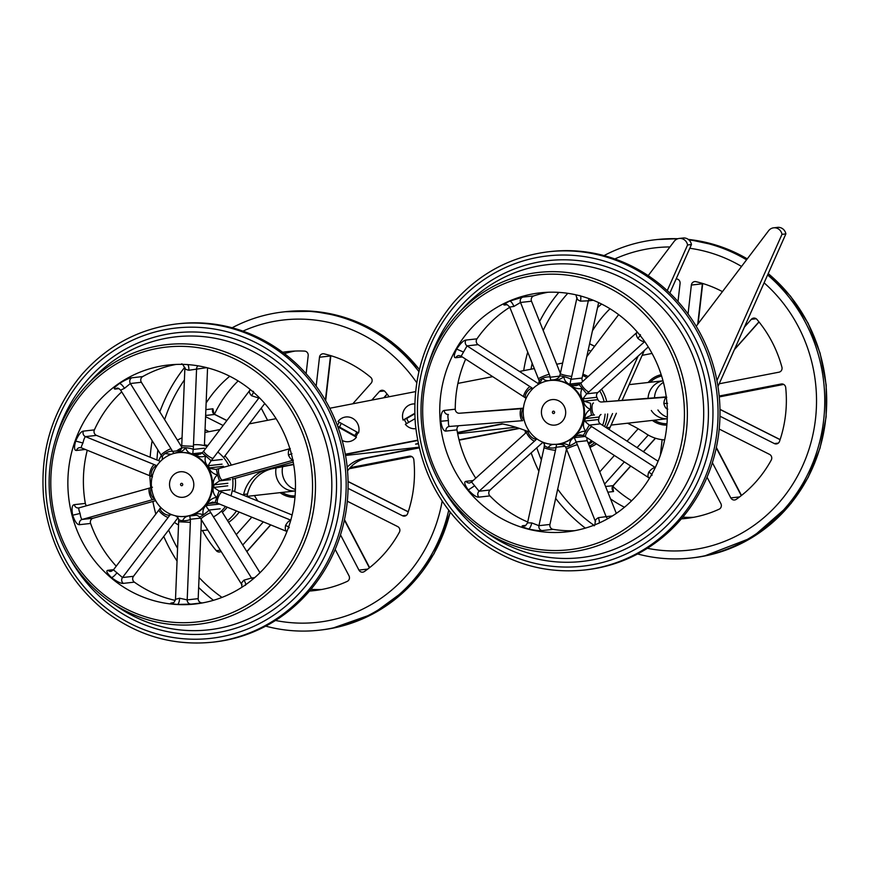 <?xml version="1.0" encoding="UTF-8"?>
<svg xmlns="http://www.w3.org/2000/svg" width="870" height="870" viewBox="0 0 870 870"><rect width="100%" height="100%" fill="white"/><g stroke="black" fill="none" stroke-linecap="round" stroke-linejoin="round"><path stroke-width="1.3" d="M356.656 431.911A9.222 8.722 -96.4 0 1 354.699 435.533L356.428 437.197L337.854 426.833M356.428 437.197A12.43 11.756 83.6 0 1 355.895 437.86A12.43 11.756 83.6 0 1 342.193 440.47M358.538 432.966L338.017 421.515A12.43 11.756 83.6 0 1 352.644 418.361A12.43 11.756 83.6 0 1 358.538 432.966M337.712 426.42L339.746 427.192A9.222 8.722 -96.4 0 1 341.431 423.418M354.699 435.533L339.746 427.192M414.99 418.709L405.344 424.299A12.43 11.756 83.6 0 0 415.86 428.649M414.762 413.326L403.104 420.09A12.43 11.756 83.6 0 1 414.783 403.93M414.772 413.794L406.845 418.405A9.222 8.722 -96.4 0 0 408.813 422.287M406.845 418.405L403.104 420.09M207.56 367.858L204.406 445.625M121.713 391.859A120.245 113.731 -96.4 0 0 94.384 429.889A4.013 3.795 -96.4 0 0 96.483 435.391L160.395 461.394M155.654 500.674L93.123 518.215A4.013 3.795 -96.4 0 0 90.589 523.446A120.245 113.731 -96.4 0 0 102.345 547.937A120.245 113.731 -96.4 0 0 116.243 566.174M201.351 520.728L198.186 598.658A4.013 3.795 -96.4 0 0 202.144 602.877A120.245 113.731 -96.4 0 0 202.84 602.856M292.113 514.986L232.257 490.626M293.212 462.068L232.714 479.044M264.763 403.495L223.633 457.631M221.524 510.962L260 572.721M178.002 517.704L133.491 576.299A4.013 3.795 -96.4 0 0 134.361 582.139A120.245 113.731 -96.4 0 0 175.251 600.387M87.261 450.247A120.245 113.731 -96.4 0 0 85.325 503.415A4.013 3.795 -96.4 0 0 86.576 505.72M176.023 364.443A120.245 113.731 -96.4 0 0 142.713 376.569A4.013 3.795 -96.4 0 0 141.364 382.278L181.667 446.973M86.815 549.677A120.245 113.731 -96.4 0 0 195.119 604.008A120.245 113.731 -96.4 0 0 294.691 471.812A120.245 113.731 -96.4 0 0 168.236 365.03A120.245 113.731 -96.4 0 0 86.815 549.677M290.754 409.585A138.276 130.783 83.6 0 1 189.769 622.539A138.276 130.783 83.6 0 1 64.5 421.428A138.276 130.783 83.6 0 1 290.754 409.585M293.299 408.204A140.712 133.088 83.6 0 1 277.41 584.129A140.712 133.088 83.6 0 1 110.925 602.225A140.712 133.088 83.6 0 1 86.543 385.486A140.712 133.088 83.6 0 1 293.299 408.204M176.708 323.934L178.644 323.716A160.134 151.456 83.6 0 1 322.868 396.078A160.134 151.456 83.6 0 1 214.444 641.984L212.508 642.201C173.848 646.04 138.558 636.09 106.629 612.339C69.872 583.194 48.84 544.653 43.543 496.726C39.987 450.127 52.755 409.389 81.845 374.513C107.51 345.488 139.135 328.621 176.708 323.934A160.134 151.456 83.6 0 1 320.932 396.296A160.134 151.456 83.6 0 1 212.508 642.201M202.144 602.877L191.15 604.117L177.447 604.432C171.314 603.834 169.345 603.345 171.542 602.975A4.013 3.795 -96.4 0 0 172.434 602.997C173.25 601.942 173.532 604.541 175.49 599.18L175.49 599.18M119.038 388.629L115.362 389.042C113.1 389.173 114.459 387.324 119.429 383.485C125.302 379.864 129.402 377.971 131.718 377.808A4.013 3.795 -96.4 0 0 130.369 383.518L124.508 388.314L120.886 390.032M85.325 449.464L76.538 450.453C74.211 450.627 73.928 447.495 75.69 441.068C78.485 434.685 81.051 431.368 83.389 431.128A4.013 3.795 -96.4 0 0 85.488 436.631C84.564 437.49 83.716 439.622 82.954 443.015C81.443 446.027 80.964 447.637 81.519 447.832M90.589 523.446L79.594 524.675C77.245 524.925 74.94 521.772 72.678 515.214C71.449 508.493 72.003 504.97 74.331 504.654A4.013 3.795 -96.4 0 0 78.507 507.949L78.507 507.949A4.013 3.795 -96.4 0 0 78.909 507.884M134.361 582.139L123.366 583.379C121.05 583.694 117.102 581.78 111.545 577.615C106.912 573.102 105.727 570.655 108 570.296A4.013 3.795 -96.4 0 0 111.055 571.394L113.274 570.046M156.382 501.892A32.059 30.33 -96.4 0 0 185.256 516.388A32.059 30.33 -96.4 0 0 211.812 481.132A32.059 30.33 -96.4 0 0 178.089 452.661A32.059 30.33 -96.4 0 0 156.382 501.892M171.553 491.474A12.822 12.126 -96.4 0 0 183.102 497.27A12.822 12.126 -96.4 0 0 193.727 483.165A12.822 12.126 -96.4 0 0 180.242 471.779A12.822 12.126 -96.4 0 0 171.553 491.474M219.534 504.067L206.342 505.546C206.233 506.59 207.125 508.091 209.05 510.059A6.014 0.663 143.6 0 1 203.265 514.866C202.351 511.353 203.254 508.21 205.962 505.437L207.93 503.045C210.061 499.684 212.954 497.803 216.597 497.422C213.846 494.878 212.693 491.659 213.15 487.733L213.28 484.612C213.15 480.534 214.553 477.293 217.511 474.889C213.737 474.172 210.899 471.964 208.996 468.267L215.727 469.398M208.996 468.267L207.354 465.635C205.07 462.612 204.515 459.371 205.701 455.934L211.127 460.708L208.093 465.733L209.431 467.886L223.405 466.309M227.755 485.841L213.781 487.417L219.088 491.05L215.129 502.262M230.626 479.631L219.501 480.882L213.889 484.851A6.014 0.816 -174 0 0 213.28 484.612M212.682 502.088L208.169 503.632A6.014 0.946 -134.9 0 0 207.93 503.045M196.283 515.247L190.389 515.91C189.791 516.04 189.78 517.161 190.334 519.27A6.014 1.762 177.4 0 1 182.711 520.695C183.831 517.737 186.224 516.106 189.899 515.801A32.223 30.483 -96.4 0 0 191.976 515.225C195.935 513.387 199.708 513.289 203.308 514.909A6.014 0.609 -36.3 0 1 199.524 516.965C197.914 515.475 195.891 514.866 193.444 515.149L192.466 515.323A6.014 1.914 -107.8 0 1 191.976 515.225M171.216 454.303L165.083 453.564A6.014 2.305 -27.2 0 1 172.51 451.389L173.967 453.368L176.469 452.585L173.837 453.4A6.014 1.914 -107.8 0 1 173.967 453.368M259.619 397.992L258.825 398.079L213.074 458.305A6.014 1.381 -142.8 0 1 206.668 454.727A6.014 1.381 -142.8 0 1 203.83 450.877L202.112 452.998L205.701 455.934C202.123 457.337 198.501 457.022 194.815 454.956A6.014 0.576 -69.6 0 1 195.076 454.64L198.208 454.738M194.815 454.956L192.031 453.825C188.616 452.998 186.495 450.975 185.68 447.778A6.014 1.153 7.1 0 1 193.173 449.442L192.792 453.716L195.076 454.64L200.752 454.01M185.68 447.735C183.592 450.682 180.536 452.346 176.523 452.737L176.469 452.585C178.992 452.03 180.688 450.595 181.536 448.289A6.014 1.109 -173 0 1 185.68 447.735A6.014 1.925 -86.7 0 1 185.68 447.778M293.32 460.186C291.472 459.915 289.84 458.185 288.427 454.999C288.101 451.541 288.709 449.398 290.275 448.572M217.511 474.889L216.434 469.267L219.294 468.484A6.014 1.925 -105.7 0 1 219.392 468.462L289.873 448.681L219.294 468.484A6.014 1.925 -105.7 0 0 218.979 474.487A6.014 1.925 -105.7 0 0 222.448 480.077A12.028 0.598 -14.7 0 1 219.501 480.882L217.511 474.889M259.238 397.612A4.013 3.795 -96.4 0 0 258.825 398.079L251.495 395.719C249.331 393.142 248.798 391.402 249.907 390.489M207.354 465.635A6.014 1.99 -28.4 0 1 208.093 465.733L222.057 464.156M227.853 483.285L213.889 484.851L213.781 487.417A6.014 1.435 178.6 0 1 213.15 487.733M286.904 531.396C285.403 530.809 284.958 528.829 285.567 525.447C287.231 522.413 289.003 520.662 290.885 520.195M206.755 367.651L188.888 370.25C185.734 369.543 184.505 368.837 185.212 368.13M192.031 453.825A6.014 2.827 -65.9 0 1 192.792 453.716L202.416 452.639M216.206 502.729L208.169 503.632L206.342 505.546A6.014 0.935 -138.9 0 1 205.962 505.437M242.023 584.51C240.979 583.89 241.642 582.432 244.002 580.149L251.517 577.995A4.013 3.795 -96.4 0 0 252.778 579.268M175.816 599.234L179.633 598.212L187.191 599.898A4.013 3.795 -96.4 0 0 191.15 604.117M182.711 520.695L182.711 520.695A6.014 1.762 -2.6 0 1 178.644 519.216L178.654 521.761L190.345 522.337L187.191 599.898L198.186 598.658M165.083 453.564A6.014 2.305 152.8 0 0 162.429 457.402L162.146 459.741M113.578 569.948L122.496 577.539A4.013 3.795 -96.4 0 0 123.366 583.379M171.868 514.714L169.933 514.931A6.014 2.795 -146.7 0 1 162.69 512.55L162.69 512.55A6.014 2.795 33.3 0 1 160.45 507.841L159.003 509.874A6.014 1.381 37.2 0 0 161.842 513.735A6.014 1.381 37.2 0 0 168.247 517.313L122.496 577.539L133.491 576.299M81.269 447.811L152.522 476.858M152.163 476.64A6.014 3.143 114.8 0 1 151.793 471.061A6.014 3.143 -65.2 0 1 156.828 465.787M151.489 487.504A12.028 0.598 165.3 0 1 149.955 487.95A6.014 1.925 74.3 0 0 149.857 487.972L79.083 507.841C78.496 508.385 78.833 510.266 80.094 513.463C80.573 516.9 81.258 518.901 82.128 519.455A4.013 3.795 -96.4 0 0 79.594 524.675M154.621 498.695A6.014 3.328 -106.6 0 1 150.88 493.584A6.014 3.328 -106.6 0 1 151.521 487.82M601.018 414.468A4.013 3.795 -96.4 0 0 599.202 417.024L585.238 418.59L584.683 421.091L589.273 425.125L585.717 431.259C583.444 428.344 582.878 425.049 584.009 421.374L584.683 418.329C585.249 414.229 587.196 411.238 590.523 409.335L591.437 415.229L584.683 418.329M658.079 461.241L600.398 423.875A4.013 3.795 -96.4 0 1 598.647 419.514L599.202 417.024M598.636 302.608L582.073 378.048A4.013 3.795 -96.4 0 0 582.769 381.408M509.798 307.251A120.245 113.731 -96.4 0 0 494.432 318.92A120.245 113.731 -96.4 0 0 476.956 338.843A4.013 3.795 -96.4 0 0 478.065 344.64L538.584 383.833M458.827 425.713A4.013 3.795 -96.4 0 0 456.967 429.856A120.245 113.731 -96.4 0 0 475.76 478.163M574.722 530.678A120.245 113.731 -96.4 0 1 553.102 529.351A4.013 3.795 -96.4 0 1 549.938 524.447L566.49 449.061M587.152 437.827A4.013 3.795 -96.4 0 0 587.25 440.677L576.125 441.927L574.287 437.675A6.014 2.708 45.5 0 1 573.526 437.773L575.766 435.75C578.55 432.586 581.867 431.096 585.717 431.259L583.335 435.446L579.768 434.913L576.125 436.011L574.287 437.675L585.042 436.468M616.319 513.398L587.25 440.677M527.862 522.837L531.798 522.946L538.943 525.687L555.506 450.225A6.014 0.663 12.4 0 1 548.024 449.018A6.014 0.663 12.4 0 1 544.098 447.506L544.446 444.233L542.956 442.232L490.071 489.995A4.013 3.795 -96.4 0 0 489.919 495.9A120.245 113.731 -96.4 0 0 527.742 522.011M465.646 359.125A120.245 113.731 -96.4 0 0 455.26 409.194A4.013 3.795 -96.4 0 0 459.393 413.239L523.414 408.171M547.904 292.266A120.245 113.731 -96.4 0 0 533.821 295.887A4.013 3.795 -96.4 0 0 531.505 301.227L560.356 373.415M648.259 346.945L597.81 392.577A4.013 3.795 -96.4 0 0 596.853 397.275L582.878 398.851L584.074 401.2L590.545 403.245L590.578 409.335C587.109 408.106 584.77 405.627 583.553 401.875L582.291 398.971C580.42 395.339 580.377 391.837 582.182 388.455C578.278 389.249 574.646 388.237 571.275 385.443A32.223 30.483 -96.4 0 0 569.437 384.246C566 382.648 564.141 380.092 563.858 376.59C560.998 379.287 557.409 380.44 553.07 380.038A32.223 30.483 -96.4 0 0 550.928 380.212C547.361 381.234 544.576 380.581 542.575 378.276L539.541 383.561M666.224 396.883L601.659 401.994A4.013 3.795 -96.4 0 1 597.897 399.645L596.853 397.275M478.902 320.671A120.245 113.731 -96.4 0 0 449.485 459.632A120.245 113.731 -96.4 0 0 567.001 531.831A120.245 113.731 -96.4 0 0 666.572 399.635A120.245 113.731 -96.4 0 0 540.118 292.853A120.245 113.731 -96.4 0 0 478.902 320.671M639.396 517.77A138.276 130.783 83.6 0 1 425.071 437.001A138.276 130.783 83.6 0 1 596.189 282.261A138.276 130.783 83.6 0 1 639.396 517.77M641.538 519.553A140.712 133.088 83.6 0 1 482.806 530.037A140.712 133.088 83.6 0 1 458.425 313.309A140.712 133.088 83.6 0 1 650.825 316.778A140.712 133.088 83.6 0 1 641.538 519.553M548.589 251.756L550.525 251.539A160.134 151.456 83.6 0 1 707.016 347.685A160.134 151.456 83.6 0 1 667.845 532.755A160.134 151.456 83.6 0 1 586.326 569.807L584.39 570.024C545.729 573.863 510.44 563.912 478.511 540.161C441.753 511.016 420.721 472.475 415.425 424.549C411.869 377.95 424.636 337.212 453.727 302.336C479.392 273.31 511.016 256.443 548.589 251.756A160.134 151.456 83.6 0 1 705.081 347.902A160.134 151.456 83.6 0 1 665.898 532.973A160.134 151.456 83.6 0 1 584.39 570.024M456.967 429.856L445.973 431.096C443.635 431.324 441.916 428.029 440.818 421.232C440.785 414.327 441.938 410.727 444.265 410.433A4.013 3.795 -96.4 0 0 448.398 414.479C447.735 415.142 447.745 417.176 448.431 420.569C448.311 424.027 448.626 425.985 449.388 426.463L522.631 420.667A6.014 1.947 85.5 0 0 522.674 420.667L522.674 420.667A6.014 1.947 85.5 0 1 520.238 414.892A6.014 1.947 85.5 0 1 521.685 408.683L523.381 408.552M489.919 495.9L478.924 497.129C476.597 497.433 473.052 495.041 468.288 489.962C464.515 484.557 463.764 481.675 466.059 481.327A4.013 3.795 -96.4 0 0 469.572 482.991L471.377 482.132M553.102 529.351L542.108 530.591C539.824 530.95 535.311 530.417 528.579 529.003C522.631 527.155 520.771 526.045 522.99 525.676A4.013 3.795 -96.4 0 0 524.61 525.861L524.61 525.861C524.773 526.589 525.741 525.578 527.535 522.848L544.098 447.506M507.145 304.717L504.763 304.978C502.523 305.109 504.187 303.804 509.755 301.074L522.826 297.127A4.013 3.795 -96.4 0 0 520.51 302.466L513.92 306.414L510.037 307.023M462.318 356.972L455.847 357.7C453.542 357.864 453.814 354.993 456.663 349.087C460.513 343.302 463.612 340.29 465.961 340.072A4.013 3.795 -96.4 0 0 467.07 345.879L461.209 356.102M533.647 387.9A32.059 30.33 -96.4 0 0 525.806 424.951A32.059 30.33 -96.4 0 0 557.137 444.211A32.059 30.33 -96.4 0 0 583.694 408.954A32.059 30.33 -96.4 0 0 549.971 380.484A32.059 30.33 -96.4 0 0 533.647 387.9M545.588 402.56A12.822 12.126 -96.4 0 0 542.456 417.382A12.822 12.126 -96.4 0 0 554.984 425.093A12.822 12.126 -96.4 0 0 565.609 410.988A12.822 12.126 -96.4 0 0 552.124 399.602A12.822 12.126 -96.4 0 0 545.588 402.56M595.645 521.195C594.732 520.619 595.635 519.455 598.364 517.683L606.129 516.639L577.397 444.766A6.014 0.544 -21.8 0 0 570.22 447.267A6.014 0.544 -21.8 0 0 566.577 449.279L565.5 446.886C564.315 445.146 562.14 444.298 558.975 444.331A6.014 0.783 -94.6 0 1 558.975 444.331L556.561 444.516L556.039 447.245A6.014 2.099 -172.4 0 1 548.285 447.528C549.84 445.016 552.352 443.983 555.821 444.418L558.779 444.189C562.868 443.145 566.468 443.7 569.578 445.842C569.274 442.482 570.589 439.785 573.526 437.773M537.943 384.66L539.269 381.234A6.014 1.99 -16.9 0 1 542.575 378.276A6.014 1.99 -16.9 0 1 550.253 377.21C550.405 379.266 550.775 380.201 551.352 379.994L551.341 379.994A32.386 30.635 -96.4 0 1 551.471 379.983L551.352 379.994A6.014 1.957 -96.7 0 0 550.928 380.212M593.296 300.27L588.305 300.835L571.742 376.297A6.014 0.663 -167.6 0 1 564.26 375.09A6.014 0.663 -167.6 0 1 560.323 373.578L559.66 376.123A6.014 0.816 -163.1 0 1 563.858 376.59A6.014 0.816 16.9 0 1 570.948 379.309L569.959 384.051L581.236 382.789M579.366 384.399L571.807 385.258L576.19 385.693M644.703 341.584L589.023 391.815A6.014 1.609 -132.1 0 1 583.346 387.454A6.014 1.609 -132.1 0 1 581.258 382.778L579.137 384.594L586.684 393.827L582.878 398.851A6.014 0.609 -23.7 0 0 582.291 398.971M565.5 446.886A6.014 0.935 -26.5 0 0 569.578 445.842A6.014 0.935 -26.5 0 0 576.125 441.927A12.028 3.752 66.5 0 1 577.397 444.766M649.085 477.793C647.715 477.162 647.617 475.259 648.803 472.073C650.977 469.408 653.022 467.908 654.958 467.571A4.013 3.795 -96.4 0 0 655.197 467.723M575.766 435.75L582.943 435.25M556.561 444.516A6.014 3.034 -94.4 0 1 556.528 444.526L558.975 444.331A6.014 0.783 -94.6 0 1 558.779 444.189M556.485 444.526L556.528 444.526A6.014 3.034 -94.4 0 1 555.821 444.418M544.533 445.038A6.014 2.088 7.6 0 0 548.285 447.539A6.014 1.838 104.4 0 0 548.285 447.528M584.009 421.374A6.014 1.773 8.7 0 0 584.683 421.091L598.647 419.514M667.768 409.194C665.996 408.802 664.691 406.91 663.854 403.539C664.125 400.059 665.104 397.949 666.779 397.209M471.616 482.067L479.076 491.235A4.013 3.795 -96.4 0 0 478.924 497.129M591.295 415.24L594.438 414.99M536.953 438.948L536.757 438.969A6.014 3.067 -135.5 0 1 530.004 435.631A6.014 1.098 -39.2 0 1 529.971 435.663A6.014 3.023 44.7 0 1 528.623 430.291M583.563 401.875L583.553 401.875A6.014 1.294 -29.7 0 0 584.074 401.2L597.897 399.645M644.648 341.508A4.013 3.795 -96.4 0 0 644.55 341.595C642.593 341.649 640.331 340.529 637.754 338.245C636.068 335.287 635.839 333.351 637.09 332.427M524.218 420.166A6.014 3.349 -94.3 0 1 521.63 414.783L521.63 414.783A6.014 3.349 85.7 0 1 523.338 408.954M478.065 344.64L467.07 345.879L530.124 386.715A6.014 1.544 122.9 0 0 525.252 392.044A6.014 1.544 122.9 0 0 523.925 396.872L460.959 356.08M589.447 298.791A4.013 3.795 -96.4 0 0 588.305 300.835L580.486 301.15C577.495 299.835 576.408 298.78 577.212 297.986M526.078 398.373L525.991 398.297A6.014 2.947 -53.6 0 1 526.437 392.859L526.437 392.859A6.014 2.947 126.4 0 1 532.494 388.357L533.245 388.27M624.475 507.243A120.245 113.731 83.6 0 1 610.512 498.88M604.596 484.09L624.345 461.916M637.068 447.626L648.259 435.054M660.341 455.304L662.135 439.687M676.153 278.911A120.245 113.731 83.6 0 1 676.436 278.922A4.013 3.795 83.6 0 1 680.079 283.457L678.002 301.542M744.415 327.087L751.332 319.312A4.013 3.795 83.6 0 1 756.922 319.421A120.245 113.731 83.6 0 1 781.923 367.183A4.013 3.795 83.6 0 1 779.009 372.175L719.186 383.79M712.367 462.666L730.822 497.912A4.013 3.795 83.6 0 0 736.259 499.347A120.245 113.731 83.6 0 0 771.266 460.045A4.013 3.795 83.6 0 0 769.569 454.401L719.196 429.051M647.378 548.296A152.119 143.876 -96.4 0 0 700.263 548.481A152.119 143.876 -96.4 0 0 812.134 438.056A152.119 143.876 -96.4 0 0 764.099 282.837M741.534 266.438A152.119 143.876 -96.4 0 0 689.79 248.265M669.943 246.939A152.119 143.876 -96.4 0 0 614.829 258.945M567.784 293.32A152.119 143.876 -96.4 0 0 543.206 330.491M532.19 363.258A152.119 143.876 -96.4 0 0 531.015 369.217M536.779 447.767A152.119 143.876 -96.4 0 0 541.368 459.904M557.692 489.125A152.119 143.876 -96.4 0 0 593.873 525.23M681.362 518.868A120.245 113.731 83.6 0 0 685.995 518.444A120.245 113.731 83.6 0 0 719.12 509.2A4.013 3.795 83.6 0 0 720.882 503.621L707.049 477.206M719.175 396.035L781.206 383.996A4.013 3.795 83.6 0 1 785.708 387.563A120.245 113.731 83.6 0 1 779.531 441.362A4.013 3.795 83.6 0 1 774.365 443.569L719.958 416.186M688.05 313.972L691.367 285.045A4.013 3.795 83.6 0 1 695.913 281.662A120.245 113.731 83.6 0 1 722.448 291.624M590.882 351.241L588.25 349.914M597.538 307.61A120.245 113.731 83.6 0 1 601.627 304.065M642.647 354.199L643.147 355.156M599.735 471.899L614.372 455.456M627.096 441.166L638.156 428.758M693.716 517.291A120.245 113.731 83.6 0 1 682.798 517.171M631.62 500.805A120.245 113.731 83.6 0 1 612.893 486.439M592.448 330.807A120.245 113.731 83.6 0 1 610.011 308.752M637.59 553.962A160.134 151.456 -96.4 0 0 691.095 558.018A160.134 151.456 -96.4 0 0 702.373 556.289A160.134 151.456 -96.4 0 0 820.443 438.752A160.134 151.456 -96.4 0 0 767.612 274.942M746.558 259.815A160.134 151.456 -96.4 0 0 688.92 239.935M677.219 238.978A160.134 151.456 -96.4 0 0 655.295 239.75A160.134 151.456 -96.4 0 0 604.03 255.595M558.823 292.385A160.134 151.456 -96.4 0 0 539.617 321.519M527.72 352.078A160.134 151.456 -96.4 0 0 523.686 370.631M524.98 430.4A160.134 151.456 -96.4 0 0 525.556 433.14M531.157 452.846A160.134 151.456 -96.4 0 0 538.878 471.268M555.658 498.379A160.134 151.456 -96.4 0 0 585.347 528.133M612.719 487.276L613.546 491.539A4.013 3.795 83.6 0 1 613.1 485.656L613.524 485.395M242.741 545.011L263.338 521.88M205.048 429.649L209.083 431.672M282.619 352.263A120.245 113.731 83.6 0 1 287.231 351.643A120.245 113.731 83.6 0 1 304.554 351.099A4.013 3.795 83.6 0 1 308.197 355.634L306.12 373.719M371.784 400.102L379.45 391.489A4.013 3.795 83.6 0 1 385.04 391.598A120.245 113.731 83.6 0 1 389.162 396.731M340.496 534.843L358.94 570.089A4.013 3.795 83.6 0 0 364.378 571.536A120.245 113.731 83.6 0 0 399.384 532.222A4.013 3.795 83.6 0 0 397.688 526.578L347.315 501.229M275.496 620.473A152.119 143.876 -96.4 0 0 328.381 620.658A152.119 143.876 -96.4 0 0 442.167 501.109M416.763 382.735A152.119 143.876 -96.4 0 0 242.947 331.122M184.407 379.94A152.119 143.876 -96.4 0 0 164.615 419.612M157.861 449.888A152.119 143.876 -96.4 0 0 156.959 459.991M168.639 530.026A152.119 143.876 -96.4 0 0 177.567 548.361M199.045 577.484A152.119 143.876 -96.4 0 0 221.991 597.407M309.481 591.045A120.245 113.731 83.6 0 0 314.113 590.621A120.245 113.731 83.6 0 0 347.239 581.377A4.013 3.795 83.6 0 0 349 575.799L335.167 549.383M350.164 467.658L409.324 456.174A4.013 3.795 83.6 0 1 413.826 459.741A120.245 113.731 83.6 0 1 407.649 513.55A4.013 3.795 83.6 0 1 402.484 515.747L348.076 488.364M316.169 386.149L319.497 357.222A4.013 3.795 83.6 0 1 324.031 353.851A120.245 113.731 83.6 0 1 370.674 377.308A4.013 3.795 83.6 0 1 371.12 383.202L352.785 403.789M223.111 425.484L205.581 416.665M206.136 402.995A120.245 113.731 83.6 0 1 229.745 376.242M261.228 408.15L267.601 420.319M236.27 534.626L251.8 517.193M221.121 551.439A4.013 3.795 83.6 0 1 216.293 550.666A120.245 113.731 83.6 0 1 202.438 530.526M284.403 353.601A120.245 113.731 83.6 0 1 294.288 351.197A120.245 113.731 83.6 0 1 295.017 351.056M321.835 589.468A120.245 113.731 83.6 0 1 310.916 589.349M207.615 431.955A120.245 113.731 83.6 0 1 207.886 431.074M214.466 414.174A120.245 113.731 83.6 0 1 238.13 380.929M265.709 626.139A160.134 151.456 -96.4 0 0 319.214 630.195A160.134 151.456 -96.4 0 0 330.491 628.466A160.134 151.456 -96.4 0 0 448.702 510.32M418.905 371.631A160.134 151.456 -96.4 0 0 283.413 311.928A160.134 151.456 -96.4 0 0 232.149 327.772M184.755 367.26A160.134 151.456 -96.4 0 0 159.808 411.891M152.152 440.72A160.134 151.456 -96.4 0 0 150.162 457.228M149.879 475.727A160.134 151.456 -96.4 0 0 150.782 487.711M152.87 501.446A160.134 151.456 -96.4 0 0 155.839 514.05M163.756 536.453A160.134 151.456 -96.4 0 0 177.056 561.063M198.643 587.435A160.134 151.456 -96.4 0 0 213.465 600.311M205.864 409.607L212.954 408.802L213.868 413.478M213.454 413.522L213.563 412.695L214.64 414.457A4.013 3.795 83.6 0 1 212.954 408.802M555.886 424.951A12.822 12.126 -96.4 0 0 565.543 410.51A12.822 12.126 -96.4 0 0 552.124 399.602A12.822 12.126 -96.4 0 0 541.499 413.696A12.822 12.126 -96.4 0 0 554.984 425.093A12.822 12.126 -96.4 0 0 555.886 424.951M553.777 413.522A1.207 1.142 -96.4 0 0 553.418 411.151A1.207 1.142 -96.4 0 0 552.428 412.467A1.207 1.142 -96.4 0 0 553.777 413.522M184.005 497.129A12.822 12.126 -96.4 0 0 193.662 482.687A12.822 12.126 -96.4 0 0 180.242 471.779A12.822 12.126 -96.4 0 0 169.617 485.873A12.822 12.126 -96.4 0 0 183.102 497.27A12.822 12.126 -96.4 0 0 184.005 497.129M181.895 485.699A1.207 1.142 -96.4 0 0 181.536 483.328A1.207 1.142 -96.4 0 0 180.547 484.644A1.207 1.142 -96.4 0 0 181.895 485.699M582.922 374.198A38.182 36.105 83.6 0 1 588.12 376.558M601.518 389.216A38.182 36.105 83.6 0 1 606.738 401.592M607.673 413.946A38.182 36.105 83.6 0 1 604.541 426.561M592.829 441.503A38.182 36.105 83.6 0 1 588.653 444.2M582.65 375.416A38.182 36.105 83.6 0 1 586.913 377.656M599.745 390.826A38.182 36.105 83.6 0 1 604.128 401.799M605.096 414.153A38.182 36.105 83.6 0 1 602.595 425.299M591.611 440.709A38.182 36.105 83.6 0 1 588.25 443.178M204.439 444.82A38.182 36.105 83.6 0 1 207.865 445.56M224.949 455.902A38.182 36.105 83.6 0 1 231.322 465.102M235.248 478.337A38.182 36.105 83.6 0 1 234.595 491.583M227.244 507.199A38.182 36.105 83.6 0 1 222.35 512.289M176.588 450.932A38.182 36.105 83.6 0 1 181.558 448.028M193.488 444.787A38.182 36.105 83.6 0 1 207.201 446.419M217.815 452.063A38.182 36.105 83.6 0 1 228.93 465.776M232.486 477.26A38.182 36.105 83.6 0 1 230.931 495.802M225.439 506.471A38.182 36.105 83.6 0 1 213.454 516.889M201.938 520.651A38.182 36.105 83.6 0 1 201.068 520.76L201.949 520.662M663.408 382.387A19.086 18.052 -96.4 0 0 654.501 397.808M657.927 409.966A19.086 18.052 -96.4 0 0 667.323 417.143M661.189 374.72A25.447 24.077 -96.4 0 0 648.128 382.495M652.391 420.438A25.447 24.077 -96.4 0 0 666.866 425.115M629.119 384.638L663.005 380.821A19.086 18.052 -96.4 0 0 648.052 398.319M651.325 410.488A19.086 18.052 -96.4 0 0 667.268 418.731L611.121 425.071M282.663 466.69A19.086 18.052 -96.4 0 0 295.43 489.495M280.118 492.659A25.447 24.077 -96.4 0 0 294.974 497.325M276.084 467.962A19.086 18.052 -96.4 0 0 295.387 490.93L246.895 496.389M696.196 326.261L768.601 230.735A8.015 7.58 83.6 0 1 773.647 227.82L777.53 227.385A8.015 7.58 83.6 0 1 785.871 233.91L717.967 386.53M519.531 428.431L459.121 440.155M419.253 447.887L367.444 457.935A34.582 32.712 -96.4 0 0 347.543 470.877M295.093 495.922A24.045 22.75 83.6 0 1 282.195 492.42M773.647 227.82A8.015 7.58 83.6 0 1 781.989 234.345L716.923 380.581M642.147 355.351L652.043 353.427M257.988 501.098A48.1 45.49 83.6 0 1 254.453 495.541M419.177 447.582L363.562 458.37A34.582 32.712 -96.4 0 0 347.184 467.146M518.933 428.236L459.045 439.85L518.933 428.236M664.647 439.905A40.303 38.117 83.6 0 1 645.899 433.597A143.017 135.263 -96.4 0 0 627.52 423.233M666.975 423.712A24.045 22.75 83.6 0 1 654.468 420.199M650.205 382.267A24.045 22.75 83.6 0 1 661.624 376.058M785.871 233.91L781.989 234.345M648.193 275.649L674.174 241.36A8.015 7.58 83.6 0 1 679.231 238.445L683.113 238.01A8.015 7.58 83.6 0 1 691.454 244.524L669.846 293.081M644.279 350.556L622.115 400.374M616.384 413.25L610.098 427.366A40.303 38.117 83.6 0 1 609.076 429.497M596.428 443.841A40.303 38.117 83.6 0 1 589.914 447.354M502.729 423.994L457.489 432.771M417.676 440.492L345.379 454.521L417.676 440.492M293.658 464.558L273.017 468.56A34.582 32.712 -96.4 0 0 247.515 493.997A48.1 45.49 83.6 0 1 246.852 496.563M239.206 512.071A48.1 45.49 83.6 0 1 228.614 522.348M357.831 432.575A11.223 10.614 83.6 0 1 355.786 436.577M337.495 425.832A11.223 10.614 83.6 0 1 339.3 422.222M406.649 423.549A11.223 10.614 83.6 0 1 404.506 419.46M679.231 238.445A8.015 7.58 83.6 0 1 687.572 244.97L667.246 290.634M586.771 356.667L618.635 314.625M204.939 432.477L220.023 429.552M249.277 423.875L276.094 418.666M329.763 408.258L415.599 391.609M457.914 383.398L492.703 376.645M519.466 371.457L534.31 368.575M556.691 364.236L562.629 363.084M293.603 464.254L269.145 468.995A34.582 32.712 -96.4 0 0 243.633 494.432A48.1 45.49 83.6 0 1 243.448 495.182M236.433 510.94A48.1 45.49 83.6 0 1 227.559 520.651M207.691 529.895A48.1 45.49 83.6 0 1 204.765 530.319A48.1 45.49 83.6 0 1 200.948 530.58M178.524 524.969A48.1 45.49 83.6 0 1 174.435 522.402M158.59 460.665A48.1 45.49 83.6 0 1 161.396 455.565M177.415 440.144A48.1 45.49 83.6 0 1 182.058 437.86M527.47 431.389A143.017 135.263 -96.4 0 0 501.914 423.842L457.435 432.466M417.622 440.187L345.325 454.216M594.688 442.71A40.303 38.117 83.6 0 1 589.447 446.169M566.946 450.203A40.303 38.117 83.6 0 1 566.261 450.105M638.112 356.124L618.287 400.678M612.556 413.554L606.27 427.681M691.454 244.524L687.572 244.97M419.09 447.191L345.553 455.467M457.674 433.749L515.736 427.213M418.252 443.417L415.566 444.124L418.35 443.874M86.543 385.486L91.959 379.635A147.421 139.439 83.6 0 1 308.589 403.441A147.421 139.439 83.6 0 1 291.939 587.761A147.421 139.439 83.6 0 1 117.504 606.716L110.925 602.225M56.376 437.055A151.347 143.137 83.6 0 1 172.782 333.275A151.347 143.137 83.6 0 1 312.7 401.2A151.347 143.137 83.6 0 1 269.406 612.339A151.347 143.137 83.6 0 1 70.046 558.649M316.473 398.612A156.132 147.661 83.6 0 1 202.449 639.048A156.132 147.661 83.6 0 1 61.009 411.978A156.132 147.661 83.6 0 1 316.473 398.612M173.01 602.812L171.542 602.975M142.713 376.569L131.718 377.808M94.384 429.889L83.389 431.128M85.325 503.415L74.331 504.654M113.578 569.665L108 570.296M185.256 516.388L185.908 516.312A32.059 30.33 -96.4 0 0 212.454 481.056A32.059 30.33 -96.4 0 0 178.731 452.585L178.089 452.661M219.207 468.517A12.028 0.598 -14.7 0 1 216.456 469.267M222.252 459.458L211.127 460.708A12.028 2.751 -49.6 0 0 213.074 458.305M230.213 489.799L219.088 491.05A12.028 1.783 19.5 0 1 221.959 492.148L290.776 520.151M292.864 460.317L222.448 480.077M254.703 577.636L251.517 577.995L210.855 512.724A12.028 3.491 -124.5 0 0 209.05 510.059L220.175 508.809M200.35 518.15L190.334 519.27A12.028 3.85 -86.7 0 1 190.345 522.337M194.597 515.083L192.466 515.323A32.386 30.635 -96.4 0 1 190.389 515.91A6.014 1.936 -103.5 0 1 189.899 515.801M169.933 514.931A12.028 2.751 -49.6 0 1 168.247 517.313M93.123 518.215L82.128 519.455L153 499.565A12.028 0.598 -14.7 0 0 154.795 499.054M79.083 507.841L149.76 488.005M81.247 447.811L79.746 447.582A4.013 3.795 -96.4 0 0 76.538 450.453M96.483 435.391L85.488 436.631L154.425 464.667A12.028 1.783 -160.5 0 1 156.872 465.733M120.571 390.064C118.798 388.444 117.7 387.824 117.276 388.227L117.276 388.227A4.013 3.795 -96.4 0 0 115.362 389.042M180.231 450.519L172.51 451.389A12.028 3.491 -124.5 0 0 171.031 448.779A6.014 0.881 148.1 0 0 164.343 452.259A6.014 0.881 148.1 0 0 161.178 455.217L162.429 457.402M141.364 382.278L130.369 383.518L171.031 448.779M204.298 448.191L193.173 449.442A12.028 3.85 -86.7 0 0 193.434 446.353L181.732 445.777L181.536 448.289M198.034 365.824A4.013 3.795 -96.4 0 0 196.576 368.793L193.434 446.353M288.427 454.999L291.972 453.683M253.094 391.282C254.04 391.446 253.507 392.935 251.495 395.719M285.567 525.447C288.644 526.763 289.775 527.557 288.96 527.829M217.978 503.349A6.014 1.74 -67.9 0 1 217.707 503.317A6.014 1.74 -67.9 0 1 218.033 497.966A6.014 1.74 -67.9 0 1 221.959 492.148M187.191 364.465C188.344 364.726 188.91 366.651 188.888 370.25M244.002 580.149C245.775 583.204 246.177 584.955 245.209 585.412M241.566 584.27L201.013 519.162A6.014 0.881 -31.9 0 1 204.178 516.204A6.014 0.881 -31.9 0 1 210.855 512.724M119.429 383.485C120.799 383.681 122.496 385.29 124.508 388.314M179.633 598.212C179.361 601.833 178.633 603.91 177.447 604.432M117.026 572.743C114.764 575.559 112.937 577.18 111.545 577.615M75.69 441.068L82.954 443.015M154.425 464.667A6.014 1.74 112.1 0 0 150.488 470.496A6.014 1.74 112.1 0 0 150.162 475.846M80.094 513.463L72.678 515.214M152.446 487.222L149.857 487.972A6.014 1.925 74.3 0 0 149.542 493.975A6.014 1.925 74.3 0 0 153 499.565M458.425 313.309L463.84 307.458A147.421 139.439 83.6 0 1 665.419 311.101A147.421 139.439 83.6 0 1 655.697 523.544A147.421 139.439 83.6 0 1 489.386 534.539L482.806 530.037M428.257 364.867A151.347 143.137 83.6 0 1 643.289 285.273A151.347 143.137 83.6 0 1 659.155 526.415A151.347 143.137 83.6 0 1 441.927 486.46M662.124 530.069A156.132 147.661 83.6 0 1 420.134 438.871A156.132 147.661 83.6 0 1 613.339 264.165A156.132 147.661 83.6 0 1 662.124 530.069M455.26 409.194L444.265 410.433M473.149 480.534L466.059 481.327M525.828 525.36L522.99 525.676M533.821 295.887L522.826 297.127M476.956 338.843L465.961 340.072M557.137 444.211L557.79 444.135A32.059 30.33 -96.4 0 0 584.336 408.878A32.059 30.33 -96.4 0 0 550.612 380.407L549.971 380.484M612.447 515.932L606.129 516.639A4.013 3.795 -96.4 0 0 607.858 518.65M549.938 524.447L538.943 525.687A4.013 3.795 -96.4 0 0 542.108 530.591M565.054 446.234L556.039 447.245A12.028 3.676 104.4 0 1 555.506 450.225M490.071 489.995L479.076 491.235L534.604 441.014A12.028 2.197 -39.2 0 0 536.757 438.969M449.268 426.474L449.355 426.463A4.013 3.795 -96.4 0 0 449.268 426.474L449.268 426.474A4.013 3.795 -96.4 0 0 445.973 431.096M460.904 356.069L458.805 355.525A4.013 3.795 -96.4 0 0 455.847 357.7M459.393 413.239L521.685 408.683M530.124 386.715A12.028 2.393 -150.2 0 1 532.494 388.357M509.722 307.11C507.243 304.565 506.035 303.717 506.09 304.565L506.101 304.554A4.013 3.795 -96.4 0 0 504.763 304.978M553.07 380.038A6.014 1.947 -92.4 0 1 553.505 379.831A32.386 30.635 -96.4 0 0 551.471 379.983L551.591 379.972M559.649 376.155L550.253 377.21A12.028 3.752 -113.5 0 0 549.242 374.339A6.014 0.544 158.2 0 0 542.064 376.84A6.014 0.544 158.2 0 0 538.421 378.852L509.744 307.121M531.505 301.227L520.51 302.466L549.242 374.339M571.275 385.443A6.014 1.501 -55 0 1 571.807 385.258A32.386 30.635 -96.4 0 0 569.959 384.051A6.014 1.588 -59.1 0 0 569.437 384.246M582.073 378.048L570.948 379.309A12.028 3.676 -75.6 0 0 571.742 376.297M597.81 392.577L586.684 393.827A12.028 2.197 -39.2 0 0 589.023 391.815M601.659 401.994L666.279 397.253M655.295 467.538L591.904 426.735A12.028 2.393 29.8 0 0 589.273 425.125L600.398 423.875M591.437 415.229L594.482 414.99A6.014 1.947 -94.5 0 1 594.46 414.99A6.014 1.947 -94.5 0 1 592.046 409.215A6.014 1.947 -94.5 0 1 593.492 403.006M598.364 517.683C599.582 521.043 599.669 522.968 598.647 523.468M651.739 475.455C652.598 475.118 651.619 473.987 648.803 472.073M648.629 477.641L585.706 436.892A6.014 1.544 -57.1 0 1 587.032 432.064A6.014 1.544 -57.1 0 1 591.904 426.735M531.798 522.946C530.896 526.481 529.83 528.492 528.579 529.003M667.584 403.31L663.854 403.539M474.531 485.851L468.288 489.962M471.344 482.165L526.839 431.977A6.014 1.609 47.9 0 0 528.938 436.653A6.014 1.609 47.9 0 0 534.604 441.014M640.113 334.58C640.994 334.7 640.211 335.929 637.754 338.245M448.431 420.569L440.818 421.232M463.471 352.035L456.663 349.087M579.822 295.539C580.91 295.778 581.127 297.66 580.486 301.15M513.92 306.414C512.452 303.086 511.06 301.303 509.755 301.074M697.49 557.224L693.042 557.8A160.134 151.456 -96.4 0 0 704.308 556.071A160.134 151.456 -96.4 0 0 822.585 437.664A160.134 151.456 -96.4 0 0 768.21 273.593M747.265 258.879A160.134 151.456 -96.4 0 0 688.29 239.424L718.707 245.938L747.319 258.814M677.937 238.717A160.134 151.456 -96.4 0 0 657.241 239.533L677.947 238.706M607.836 492.181L613.546 491.539M741.273 495.628L716.271 447.876M730.822 497.912L739.598 496.922M781.206 383.996L781.771 383.931M720.11 396.753A6.014 1.947 -101 0 1 720.055 396.763L783.696 384.409L720.055 396.763A6.014 1.947 -101 0 1 720.001 396.763M780.096 439.676L719.968 409.422M774.365 443.569L778.324 443.124M751.332 319.312L756.204 318.768M734.541 349.283L758.944 321.867M691.367 285.045L702.362 283.805L697.729 324.238M594.601 346.336L589.588 343.824M605.563 486.504L613.1 485.656L630.619 465.983M643.343 451.693L655.36 438.186M325.608 629.401L321.16 629.978A160.134 151.456 -96.4 0 0 332.427 628.249A160.134 151.456 -96.4 0 0 450.149 512.191M419.394 369.543A160.134 151.456 -96.4 0 0 285.36 311.71L313.265 311.297L340.822 316.278L367.118 326.489L391.239 341.573L419.438 369.348M216.293 550.666L220.349 550.21M369.391 567.805L344.389 520.053M358.94 570.089L367.716 569.1M409.324 456.174L409.89 456.119M349.207 468.734L411.814 456.587L349.207 468.745M408.215 511.854L348.087 481.599M402.484 515.747L406.442 515.301M379.45 391.489L384.333 390.945M383.746 397.786L387.063 394.056M319.497 357.222L330.491 355.993L325.402 400.276M205.624 415.469L214.64 414.457L226.831 420.591M246.808 551.558L270.603 524.838M367.444 457.935L363.562 458.37M610.098 427.366L606.423 427.779M273.017 468.56L269.145 468.995M247.515 493.997L243.633 494.432M250.103 389.401L249.505 390.717M249.472 390.782L203.83 450.877M212.584 502.099L217.707 503.317L286.513 531.32M202.112 452.998L198.11 454.749M181.373 364.149C181.971 363.214 183.135 364.617 184.864 368.358L184.864 368.358M241.588 584.325L242.023 587.185M184.875 368.401L181.732 445.777M201.013 519.162L199.524 516.965M178.654 521.761L175.501 599.158M120.593 390.054L161.178 455.217M175.468 515.801L177.871 517.552L178.644 519.216M159.003 509.874L113.296 570.046M160.45 507.841L160.591 507.286M595.232 521.032C595.102 524.61 594.656 526.154 593.905 525.665M566.577 449.279L595.232 520.989M648.672 477.695L649.411 478.359M585.706 436.892L583.335 435.446M526.839 431.977L528.677 430.226M637.231 331.992L636.72 332.601M449.366 426.463L522.653 420.667M636.677 332.655L581.258 382.778M579.137 384.594L576.092 385.704M525.991 398.297L523.925 396.872M575.907 294.821L576.843 298.247M576.843 298.301L560.323 373.578M559.66 376.123C558.649 378.08 556.702 379.298 553.82 379.798M539.269 381.234L538.421 378.852M768.264 273.484L790.536 296.191L808.056 323.096L820.105 353.122L826.195 385.008L826.13 416.937L820.04 448.137L808.186 477.369L791.037 503.48L752.039 537.606L704.232 556.082M657.241 239.533L655.295 239.75M693.042 557.8L691.095 558.018M716.358 447.441L741.501 495.454M719.968 409.313L780.129 439.589M613.491 485.449L612.795 488.037L612.252 487.178M655.512 438.241L643.463 451.769M630.739 466.059L613.459 485.46M759.042 321.987L734.345 349.718M702.677 283.837L698.088 323.76M589.61 343.726L594.656 346.26M450.301 512.376L434.065 553.69L407.508 588.479L372.73 614.002L332.351 628.27M285.36 311.71L283.413 311.928M321.16 629.978L319.214 630.195M344.476 519.618L369.619 567.631M348.087 481.491L408.247 511.767M270.733 524.893L246.884 551.678M387.161 394.164L383.974 397.742M325.663 400.722L330.861 355.678M215.02 414.522L226.885 420.514M207.756 529.993L204.765 530.319"/></g></svg>
